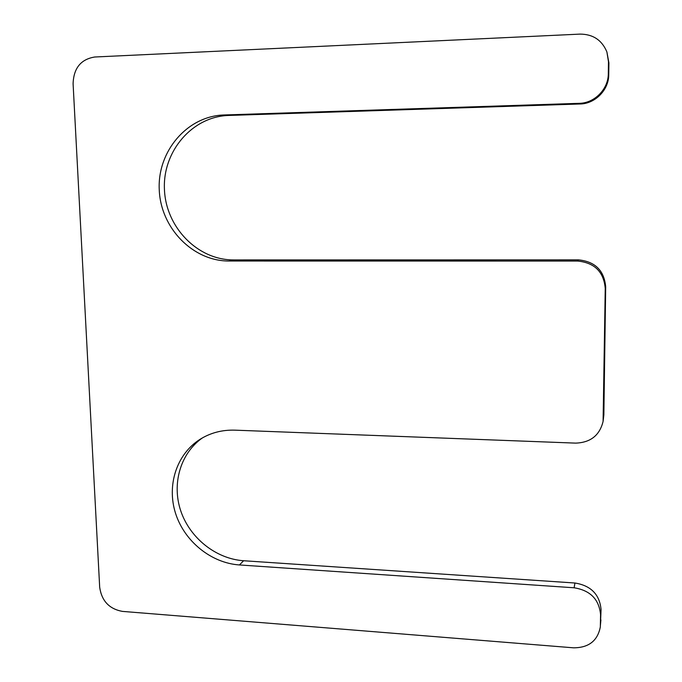 <?xml version="1.0" encoding="UTF-8"?>
<svg xmlns="http://www.w3.org/2000/svg" width="682" height="682" viewBox="0 0 682 682"><rect width="100%" height="100%" fill="white"/><g stroke="black" fill="none" stroke-linecap="round" stroke-linejoin="round"><path stroke-width="1.02" d="M577.628 261.053L229.092 261.018C192.861 261.197 160.671 228.138 159.247 189.758C157.286 151.404 187.124 116 224.131 114.968L579.316 103.332C594.482 103.17 608.395 89.112 608.31 73.724L608.48 61.712L606.895 51.951C601.95 40.127 593.008 34.177 580.058 34.109L94.781 56.998C80.86 59.249 73.63 68.166 73.093 83.758L99.683 587.262C101.678 600.944 109.273 608.992 122.453 611.396L573.485 647.815C588.66 647.815 597.611 640.858 600.322 626.946L600.569 614.695C599.137 599.384 590.322 590.407 574.133 587.782L239.425 564.952C211.045 563.017 184.353 541.278 175.521 513.248C166.604 485.243 176.655 454.084 200.073 439.302C210.474 432.823 222.068 429.779 234.847 430.154L575.676 443.121C590.51 442.584 599.649 435.363 603.084 421.459L605.241 288.401C603.749 271.828 594.542 262.715 577.628 261.053L578.404 259.859C595.122 261.504 604.226 270.515 605.693 286.892L603.86 414.937L603.084 421.459M224.131 114.968L228.743 115.446C192.102 116.46 162.529 151.481 164.439 189.425C165.828 227.396 197.686 260.098 233.568 259.919L578.404 259.859M228.743 115.446L580.092 103.988C595.079 103.826 608.83 89.939 608.736 74.739L608.907 62.872L606.895 51.951M600.322 626.946L601.064 609.614C599.649 594.465 590.927 585.591 574.917 583.008L243.619 560.74C215.998 558.882 189.946 538.098 180.79 510.988C171.591 483.896 180.372 453.325 202.435 437.895M603.382 417.904L603.86 414.937M605.241 288.401L605.693 286.892M229.092 261.018L233.568 259.919M579.316 103.332L580.092 103.988M608.31 73.724L608.736 74.739M608.48 61.712L608.907 62.872M600.424 625.104L600.919 619.912M600.569 614.695L601.064 609.614M574.133 587.782L574.917 583.008M239.425 564.952L243.619 560.74"/></g></svg>
